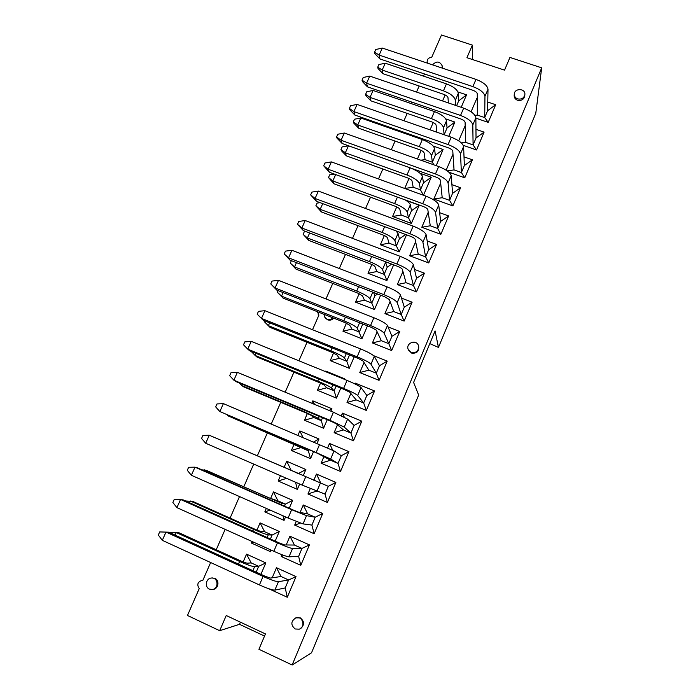 <?xml version="1.0" encoding="UTF-8"?>
<svg xmlns="http://www.w3.org/2000/svg" width="700" height="700" viewBox="0 0 700 700"><rect width="100%" height="100%" fill="white"/><g stroke="black" fill="none" stroke-linecap="round" stroke-linejoin="round"><path stroke-width="1.05" d="M325.981 298.953L332.789 283.404M339.308 268.502L345.485 254.389M352.502 238.359L358.059 225.654M365.558 208.513L370.519 197.19M378.49 178.972L382.856 168.998M391.291 149.713L395.08 141.067M399.271 131.477L399.595 130.734M403.97 120.75L407.181 113.4M411.442 103.67L412.081 102.2M416.517 92.059L419.178 85.995M423.5 76.116L424.445 73.955M287.28 597.249L285.224 587.939L288.61 579.95L281.033 576.503L276.483 567.735L296.021 576.608L287.28 597.249L268.459 588.613M325.132 317.756L327.574 319.812C329.963 320.591 332.027 320.04 333.769 318.168M317.363 311.675L318.938 315.053L312.524 329.717M264.53 636.064L239.514 624.312L219.678 630.7L187.469 615.466L199.246 588.569C196.718 584.745 197.575 582.041 201.81 580.44L202.781 580.475L210.639 562.529M216.23 549.745L225.146 529.366M230.072 518.114L239.505 496.554M243.775 486.798L253.715 464.082M257.346 455.796L267.409 432.801M271.303 423.902L280.744 402.334M285.18 392.184L293.947 372.164M298.918 360.789L307.02 342.291M219.678 630.7L226.231 615.519L265.44 633.92L258.93 649.276L292.154 665L541.695 67.839L509.941 57.435L504.551 70.14L466.935 57.697L472.369 45.115L441.49 35L431.69 57.391C428.697 57.566 427.175 59.036 427.149 61.793L427.735 63.254M286.204 544.959L289.94 536.2L309.435 544.889L300.79 565.329L281.269 556.526L282.03 554.724M313.819 480.261L316.461 474.058L335.877 482.405L327.399 502.442L307.956 493.981L310.266 488.574M341.364 415.73L342.466 413.14L361.795 421.155L353.483 440.799L334.127 432.679L337.488 424.795M373.704 355.696L387.205 361.095L379.059 380.354L359.783 372.558L364.061 362.539M401.467 298.086L412.125 302.199L404.136 321.09L384.947 313.6L390.11 301.525M427.175 240.931L436.572 244.422L428.733 262.955L409.631 255.771L415.634 241.719M451.911 184.651L460.556 187.749L452.865 205.931L433.851 199.036L440.659 183.076M458.684 140.849L465.202 125.659M475.965 129.334L484.085 132.134L476.534 149.975L463.278 145.346M271.294 550.156L270.62 551.722L251.352 543.034L252.026 541.476M256.935 530.119L260.067 522.883L279.309 531.457L275.17 541.126M299.661 484.015L297.36 489.37L278.171 481.023L280.473 475.694M284.086 467.338L286.711 461.265L305.882 469.508L303.205 475.746M327.241 419.703L323.575 428.243L304.465 420.227L307.379 413.481M311.806 403.244L312.839 400.855L331.922 408.765L330.89 411.171M354.209 356.808L349.274 368.305L330.251 360.605L333.533 353.01M380.634 295.19L374.491 309.523L355.539 302.129L359.179 293.703M406.534 234.797L399.219 251.86L380.354 244.764L384.335 235.55M404.696 188.466L409.01 178.5M420.017 173.232L431.217 177.24L423.483 195.274M430.054 129.832L433.213 122.535M445.751 118.913L454.877 122.062L448.752 136.343M442.549 100.949L445.148 94.946M457.966 91.954L466.541 94.85L461.204 107.31M417.445 159.005L421.172 150.386M433.16 146.029L443.1 149.52L436.179 165.664M405.939 200.384L419.213 205.222L411.408 223.431L392.578 216.484L396.734 206.885M393.645 264.845L386.908 280.551L368.007 273.306L371.822 264.486M367.491 325.841L361.944 338.774L342.956 331.223L346.421 323.207M340.795 388.089L336.49 398.134L317.415 390.267L320.521 383.101M325.483 371.613L325.719 371.088L344.759 378.84L344.531 379.374M313.539 451.64L310.529 458.657L291.384 450.476L294.105 444.176M297.981 435.207L299.845 430.911L318.964 438.988L317.118 443.31M285.547 516.906L284.06 520.398L264.828 511.875L266.324 508.41M270.576 498.566L273.455 491.916L292.661 500.334L289.257 508.261M243.154 561.986L246.54 554.146L265.825 562.905L260.925 574.332M471.074 111.816L476.831 98.332L477.295 98.49M487.76 102.034L495.688 104.711L488.206 122.386L475.877 118.16M446.171 170.17L452.988 154.192M464.012 156.87L472.377 159.81L464.756 177.817L448.849 172.165M439.644 212.678L448.621 215.95L440.851 234.307L421.803 227.273L428.207 212.258M414.47 269.412L424.41 273.175L416.491 291.882L397.346 284.55L402.938 271.469M388.054 326.918L399.726 331.502L391.659 350.578L372.426 342.939L377.151 331.879M354.935 383.924L355.276 383.127L374.561 390.976L366.328 410.428L347.016 402.474L350.849 393.505M327.644 447.86L329.525 443.45L348.898 451.631L340.506 471.468L321.108 463.181L323.995 456.409M300.081 512.444L303.266 504.971L322.726 513.494L314.16 533.733L294.683 525.096L296.223 521.474M272.178 577.815L276.483 567.735M442.418 68.163L442.312 66.377M514.202 95.226L514.176 95.655C514.238 97.851 515.358 99.374 517.545 100.24C521.517 100.949 523.924 99.461 524.755 95.795L524.843 94.876M408.284 349.598L411.442 353.036C416.78 353.736 419.186 351.453 418.652 346.194M212.616 589.479L213.019 589.418C218.426 589.067 219.87 580.379 214.883 578.384L211.916 577.972M299.941 628.854C304.649 625.336 304.762 621.67 300.291 617.864L295.803 617.855M541.695 67.839L535.771 113.304L438.454 347.419L429.809 343.613M438.454 347.419L435.094 330.942L413.604 382.436L418.652 395.08L311.535 652.776L292.154 665M472.561 59.561L472.369 45.115M488.206 122.386L484.689 117.582L487.594 110.74L488.005 89.224C487.349 85.505 483.341 82.224 475.983 79.389L382.287 48.046L379.137 55.09L379.925 58.949L472.938 90.291C475.562 91.306 477.015 92.47 477.278 93.791L477.365 115.08L484.689 117.582L484.96 96.381C484.278 92.706 480.252 89.451 472.885 86.616L379.137 55.09L374.561 52.15L375.743 49.525L382.287 48.046M239.514 624.312L240.424 622.186M456.601 105.744L458.684 100.896L458.334 93.301C457.485 89.74 453.521 86.599 446.46 83.869L385.227 63.201L382.183 70.053L382.918 73.675L443.721 94.343C446.241 95.314 447.668 96.434 448 97.703L448.367 102.935M466.541 94.85L458.684 100.896M444.141 134.732L447.046 127.969L446.495 120.794C445.559 117.416 441.543 114.345 434.455 111.589L373.091 90.466L370.011 97.379L370.851 100.817L431.777 121.922C434.315 122.911 435.759 124.005 436.126 125.204L436.835 132.195M454.877 122.062L447.046 127.969M425.066 159.626L432.338 162.207L435.312 155.286L434.551 148.549C433.527 145.355 429.45 142.362 422.336 139.571L360.841 117.994L357.735 124.968L358.662 128.214L419.729 149.774C422.266 150.771 423.736 151.839 424.139 152.968L425.066 159.626L420.779 160.186M358.662 128.214L353.701 123.043L353.342 121.817L357.735 124.968L419.265 146.659C426.387 149.468 430.474 152.442 431.524 155.584L432.338 162.207L433.921 164.859M443.1 149.52L435.312 155.286M413.175 187.215L420.455 189.849L423.456 182.857L422.494 176.566C421.374 173.565 417.244 170.651 410.095 167.816L348.469 145.775L345.336 152.819L346.369 155.864L407.558 177.888C410.113 178.903 411.6 179.935 412.029 181.002L413.175 187.215L404.714 188.475M346.369 155.864L341.373 150.692L340.97 149.546L345.336 152.819L406.998 174.982C414.146 177.817 418.294 180.714 419.44 183.671L420.455 189.849L423.474 195.274M431.217 177.24L423.456 182.857M411.408 223.431L408.467 217.744L407.234 212.021C405.991 209.265 401.791 206.447 394.616 203.577L332.815 180.941L333.953 183.776L395.281 206.273C397.836 207.296 399.35 208.303 399.814 209.3L401.17 215.058L408.467 217.744L411.495 210.691L410.322 204.855C409.973 203.49 408.266 201.845 405.213 199.92M401.17 215.058L392.578 216.484M419.213 205.222L411.495 210.691M399.219 251.86L396.366 245.91L394.914 240.651C393.575 238.088 389.314 235.349 382.113 232.444L320.18 209.326L321.414 211.951L382.874 234.929C385.446 235.961 386.977 236.941 387.476 237.869L389.051 243.162L396.366 245.91L399.42 238.787L398.029 233.415L395.911 230.851M389.051 243.162L380.354 244.764M405.659 234.474L399.42 238.787M386.908 280.551L382.48 269.553C381.045 267.19 376.714 264.539 369.486 261.599L307.422 237.983L308.761 240.406L370.352 263.865C372.934 264.906 374.483 265.86 375.016 266.717L376.819 271.539L384.142 274.339L387.231 267.155L385.332 261.686M376.819 271.539L368.007 273.306M391.729 264.11L387.231 267.155M374.491 309.523L369.915 298.743C368.384 296.581 363.983 294.017 356.729 291.043L294.534 266.928L295.986 269.124L357.709 293.081L362.442 295.838L364.464 300.186L371.814 303.039L374.929 295.785L373.546 292.442M364.464 300.186L355.539 302.129M377.615 294.017L374.929 295.785M361.944 338.774L357.236 328.213C355.6 326.261 351.137 323.785 343.858 320.766L281.531 296.144L283.089 298.13L344.942 322.578L349.746 325.246L351.995 329.105L359.363 332.019L362.504 324.695L361.97 323.662M351.995 329.105L342.956 331.223M363.291 324.188L362.504 324.695M349.274 368.305L346.789 361.279L344.426 357.971C342.685 356.239 338.161 353.841 330.855 350.796L268.389 325.649L270.069 327.408L332.045 352.371L336.919 354.944L339.404 358.304L346.789 361.279L349.519 354.926M339.404 358.304L330.251 360.605M336.49 398.134L334.092 390.819L331.494 388.019C329.648 386.505 325.054 384.204 317.721 381.115L255.132 355.442L256.918 356.974L319.025 382.454L323.969 384.93L326.699 387.783L334.092 390.819L336.088 386.164M326.699 387.783L317.415 390.267M326.06 371.849L325.719 371.088M344.759 378.84L344.137 379.216M323.575 428.243L321.274 420.648L318.43 418.373L304.456 411.74L241.736 385.534L243.635 386.829L305.874 412.842L310.896 415.223L313.863 417.541L321.274 420.648L322.525 417.734M313.863 417.541L304.465 420.227M314.475 404.355L312.839 400.855M331.922 408.765L329.088 410.428M310.529 458.657L308.332 450.765L305.244 449.024L228.209 415.922L308.332 450.765L308.822 449.627M300.904 447.598L291.384 450.476M302.881 437.281L299.845 430.911M318.964 438.988L313.801 441.901M298.471 473.699L291.13 470.278L286.711 461.265M295.531 482.221L297.36 489.37M286.589 478.345L278.171 481.023M305.882 469.508L298.567 473.489L217.954 438.944M284.515 506.179L285.399 504.123L277.944 500.85L273.455 491.916M282.975 515.769L284.06 520.398M270.139 510.099L264.828 511.875M292.661 500.334L285.399 504.123L281.864 503.344L204.234 469.77L203.822 470.68M270.41 538.991L272.099 535.062L264.635 531.729L260.067 522.883M270.174 549.657L270.62 551.722M253.671 542.22L251.352 543.034M279.309 531.457L272.099 535.062L268.31 534.844C265.921 534.433 261.004 532.586 253.54 529.314L190.33 500.999L189.551 502.749M256.165 572.163L258.668 566.317L251.186 562.914L246.54 554.146M265.825 562.905L258.668 566.317L254.608 566.676C252.114 566.501 247.118 564.751 239.627 561.444L176.286 532.551L175.131 535.141M474.915 115.334L477.365 115.08M477.304 99.689L476.831 98.332M495.688 104.711L487.594 110.74M476.534 149.975L473.095 144.926L476.026 138.014L475.869 117.749C475.116 114.214 471.048 111.02 463.662 108.15L369.749 76.099L366.572 83.212L367.465 86.861L460.688 118.913C463.321 119.936 464.791 121.074 465.089 122.325L465.762 142.371L473.095 144.926L472.798 124.976C472.019 121.494 467.933 118.317 460.539 115.447L366.572 83.212L362.031 80.141L363.221 77.49L369.749 76.099M461.344 142.905L465.762 142.371M484.085 132.134L476.026 138.014M464.756 177.817L461.396 172.524L464.354 165.541L463.61 146.545C462.761 143.22 458.631 140.105 451.22 137.2L357.096 104.422L353.885 111.606L354.874 115.054L448.315 147.814C450.957 148.855 452.454 149.957 452.786 151.139L454.037 169.907L461.396 172.524L460.504 153.851C459.629 150.57 455.481 147.472 448.061 144.567L353.885 111.606L349.37 108.404L350.569 105.726L357.096 104.422M447.204 170.87L454.037 169.907M472.377 159.81L464.354 165.541M452.865 205.931L449.584 200.375L452.567 193.331L451.238 175.639C450.284 172.506 446.092 169.479 438.646 166.539L344.312 133.026L341.075 140.271L342.169 143.509L435.82 177.004C438.471 178.054 439.985 179.13 440.361 180.241L442.207 197.715L449.584 200.375L448.096 183.006C447.125 179.935 442.916 176.925 435.461 173.976L341.075 140.271L336.586 136.946L337.803 134.234L344.312 133.026M433.851 199.036L442.207 197.715M460.556 187.749L452.567 193.331M440.851 234.307L437.658 228.498L440.676 221.384L438.734 205.013C437.684 202.09 433.422 199.141 425.959 196.166L331.406 161.91L328.134 169.234L329.341 172.252L423.203 206.482C425.863 207.541 427.402 208.591 427.805 209.624L430.273 225.776L437.658 228.498L435.566 212.459C434.49 209.589 430.211 206.666 422.739 203.683L328.134 169.234L323.68 165.769L324.905 163.03L331.406 161.91M421.803 227.273L430.273 225.776M448.621 215.95L440.676 221.384M428.733 262.955L425.618 256.882L428.662 249.707L426.108 234.675C424.961 231.971 420.63 229.11 413.14 226.1L318.369 191.074L315.07 198.476L316.382 201.276L410.454 236.259C413.131 237.335 414.689 238.35 415.135 239.304L418.215 254.109L425.618 256.882L422.905 242.2C421.733 239.549 417.392 236.714 409.885 233.686L315.07 198.476L310.642 194.871L311.885 192.106L318.369 191.074M409.631 255.771L418.215 254.109M436.572 244.422L428.662 249.707M416.491 291.882L413.464 285.539L416.535 278.294L413.359 264.644C412.099 262.159 407.715 259.385 400.19 256.331L305.209 220.535L301.866 228.007L303.301 230.58L397.582 266.332C400.269 267.418 401.852 268.406 402.325 269.29L406.044 282.704L413.464 285.539L410.121 272.239C408.844 269.806 404.434 267.059 396.9 264.005L301.866 228.007L297.483 224.263L298.734 221.471L305.209 220.535M397.346 284.55L406.044 282.704M424.41 273.175L416.535 278.294M404.136 321.09L401.196 314.475L404.303 307.16L400.47 294.91C399.114 292.644 394.66 289.966 387.1 286.877L291.909 250.285L288.54 257.828L290.089 260.181L384.571 296.713L389.392 299.565L393.759 311.579L401.196 314.475L397.206 302.584C395.824 300.379 391.344 297.719 383.784 294.621L288.54 257.828L284.183 253.943L285.451 251.125L291.909 250.285M384.947 313.6L393.759 311.579M412.125 302.199L404.303 307.16M391.659 350.578L388.806 343.683L391.939 336.297L387.459 325.491C385.998 323.444 381.474 320.863 373.887 317.73L278.486 280.341L275.082 287.963L276.745 290.071L371.438 327.399L376.338 330.155L381.351 340.734L388.806 343.683L384.16 333.244C382.664 331.257 378.123 328.694 370.536 325.553L275.082 287.963L270.76 283.92L272.037 281.076L278.486 280.341M372.426 342.939L381.351 340.734M399.726 331.502L391.939 336.297M379.059 380.354L376.303 373.179L379.461 365.724L374.316 356.379C372.741 354.559 368.148 352.074 360.535 348.906L264.915 310.695L261.476 318.386L263.261 320.267L358.172 358.4L363.134 361.051L368.83 370.169L376.303 373.179L370.983 364.21C369.381 362.451 364.77 359.984 357.149 356.808L261.476 318.386L257.197 314.204L258.484 311.334L264.915 310.695M359.783 372.558L368.83 370.169M387.205 361.095L379.461 365.724M366.328 410.428L363.668 402.964L366.861 395.43L361.043 387.572C359.354 385.998 354.681 383.609 347.043 380.398L251.221 341.355L247.748 349.134L249.646 350.761L344.759 389.716L349.808 392.262L356.178 399.892L363.668 402.964L357.674 395.491C355.95 393.969 351.269 391.606 343.621 388.386L247.748 349.134L243.495 344.794L244.799 341.889L251.221 341.355M347.016 402.474L356.178 399.892M355.828 384.361L355.276 383.127M374.561 390.976L366.861 395.43M353.483 440.799L350.919 433.037L354.139 425.434L347.62 419.099L333.41 412.221L237.379 372.33L233.87 380.188L235.9 381.561L331.214 421.365L336.341 423.806L343.411 429.905L350.919 433.037L344.225 427.096L329.954 420.289L233.87 380.188L229.661 375.69L230.974 372.759L237.379 372.33M334.127 432.679L343.411 429.905M344.295 417.148L342.466 413.14M361.795 421.155L354.139 425.434M340.506 471.468L338.039 463.409L341.294 455.735L334.066 450.949L223.396 403.62L219.844 411.556L317.529 453.329L330.514 460.206L338.039 463.409L330.636 459.025L316.146 452.532L219.844 411.556L215.679 406.901L217.009 403.944L223.396 403.62M321.108 463.181L330.514 460.206M332.684 450.205L329.525 443.45M348.898 451.631L341.294 455.735M327.399 502.442L325.027 494.086L328.317 486.325L320.784 483.079L316.461 474.058M307.956 493.981L316.505 491.146M335.877 482.405L328.317 486.325L209.265 435.234L205.686 443.249L201.556 438.436L202.895 435.444L209.265 435.234L320.784 483.079M314.16 533.733L311.894 525.061L315.21 517.221L307.668 513.905L303.266 504.971M294.683 525.096L300.422 523.093M322.726 513.494L315.21 517.221L306.539 515.646L291.655 509.705L194.994 467.171L191.371 475.274L187.285 470.295L188.641 467.276L194.994 467.171L197.383 467.845L293.265 510.02L298.602 512.155L307.668 513.905M300.79 565.329L298.629 556.343L301.98 548.433L294.42 545.046L289.94 536.2M281.269 556.526L284.095 555.494M309.435 544.889L301.98 548.433L292.556 548.503C290.264 548.179 285.233 546.306 277.436 542.885L180.574 499.45L176.916 507.631L172.865 502.486L174.239 499.433L183.094 499.852L279.178 542.92L284.602 544.941L294.42 545.046M296.021 576.608L288.61 579.95L278.425 581.709C276.01 581.656 270.891 579.889 263.069 576.424L165.996 532.061L162.304 540.33L158.305 535.01L159.688 531.93L168.656 532.184L264.941 576.17L270.454 578.069L281.033 576.503M432.504 64.846C436.59 60.804 439.845 61.189 442.286 66.01L442.05 68.04M517.659 98.892C515.462 98.035 514.343 96.504 514.281 94.308C514.211 87.99 525.464 88.13 524.886 94.439C524.055 98.123 521.649 99.61 517.659 98.892M332.973 317.844C331.24 319.428 329.28 319.848 327.11 319.113L324.896 317.415L323.925 314.265M411.224 352.433L408.31 349.659C405.204 343.332 416.098 338.826 418.434 345.485C419.037 350.805 416.64 353.115 411.224 352.433M209.396 589.102C204.286 587.038 205.975 578.148 211.479 578.025C218.356 577.211 219.082 589.032 212.17 589.549L209.396 589.102M295.137 628.985C290.553 624.907 290.806 621.189 295.899 617.829C302.601 615.501 306.014 627.025 299.233 629.169L295.137 628.985M455.639 105.411L455.359 100.205C454.484 96.688 450.511 93.564 443.441 90.825L382.183 70.053L377.738 67.147L378.875 64.584L385.227 63.201M382.918 73.675L378.026 68.513L377.738 67.147M444.089 134.715L443.502 127.759C442.54 124.434 438.506 121.38 431.41 118.615L370.011 97.379L365.592 94.351L366.748 91.77L373.091 90.466M370.851 100.817L365.916 95.655L365.592 94.351M353.342 121.817L354.506 119.21L360.841 117.994M340.97 149.546L342.142 146.912L348.469 145.775M335.659 174.554L332.815 180.941L328.484 177.537L329.665 174.877L334.39 174.09M333.953 183.776L328.484 177.537M322.717 203.63L320.18 209.326L315.875 205.791L317.074 203.105L320.084 202.65M321.414 211.951L315.875 205.791M309.645 232.986L307.422 237.983L303.144 234.316L304.351 231.612L305.576 231.438M308.761 240.406L303.144 234.316M296.45 262.64L294.534 266.928L290.29 263.121L291.384 260.68M295.986 269.124L290.29 263.121M283.115 292.582L281.531 296.144L277.322 292.197L278.04 290.579M283.089 298.13L277.322 292.197M269.649 322.831L268.389 325.649L264.215 321.562L264.565 320.784M270.069 327.408L264.215 321.562M256.051 353.377L255.132 355.442L251.134 351.365M242.305 384.239L241.736 385.534L239.365 383.014M228.428 415.415L228.209 415.922L227.325 414.951M217.752 438.856L291.13 470.278M201.836 469.805L206.465 470.4L269.062 497.91L277.944 500.85M185.631 500.99L192.684 501.375L255.404 529.454L260.706 531.449L264.635 531.729M169.977 532.788L178.771 532.665L241.614 561.321L246.995 563.202L251.186 562.914M379.925 58.949L374.868 53.611L374.561 52.15M367.465 86.861L362.373 81.524L362.031 80.141M354.874 115.054L349.755 109.707L349.37 108.404M342.169 143.509L337.015 138.171L336.586 136.946M329.341 172.252L323.68 165.769M316.382 201.276L310.642 194.871M303.301 230.58L297.483 224.263M290.089 260.181L284.183 253.943M276.745 290.071L270.76 283.92M263.261 320.267L257.197 314.204M325.027 494.086L302.19 485.109L205.686 443.249M311.894 525.061L303.03 523.898L288.085 518.035L191.371 475.274M298.629 556.343L289.004 556.841C286.694 556.579 281.636 554.733 273.831 551.303L176.916 507.631M285.224 587.939L274.838 590.135C272.396 590.144 267.26 588.411 259.429 584.938L162.304 540.33M455.359 100.205L458.334 93.301M443.441 90.825L446.46 83.869M443.502 127.759L446.495 120.794M431.41 118.615L434.455 111.589M431.524 155.584L434.551 148.549M419.265 146.659L422.336 139.571M419.44 183.671L422.494 176.566M406.998 174.982L410.095 167.816M407.234 212.021L410.322 204.855M394.616 203.577L397.425 197.085M394.914 240.651L398.029 233.415M382.113 232.444L384.624 226.651M382.48 269.553L385.621 262.246M369.486 261.599L371.683 256.515M369.915 298.743L372.759 292.145M356.729 291.043L358.619 286.676M357.236 328.213L359.59 322.726M343.858 320.766L345.424 317.144M344.426 357.971L346.299 353.631M330.855 350.796L332.098 347.926M331.494 388.019L332.859 384.842M317.721 381.115L318.631 379.015M318.43 418.373L319.287 416.386M304.456 411.74L305.025 410.428M305.244 449.024L305.576 448.245M291.06 442.68L291.279 442.164M281.26 504.744L281.864 503.344M266.91 498.435L267.312 497.508M267.155 537.53L268.31 534.844M252.77 531.081L253.54 529.314M252.892 570.666L254.608 566.676M238.481 564.077L239.627 561.444M484.96 96.381L488.005 89.224M472.885 86.616L475.983 79.389M472.798 124.976L475.869 117.749M460.539 115.447L463.662 108.15M460.504 153.851L463.61 146.545M448.061 144.567L451.22 137.2M448.096 183.006L451.238 175.639M435.461 173.976L438.646 166.539M435.566 212.459L438.734 205.013M422.739 203.683L425.959 196.166M422.905 242.2L426.108 234.675M409.885 233.686L413.14 226.1M410.121 272.239L413.359 264.644M396.9 264.005L400.19 256.331M397.206 302.584L400.47 294.91M383.784 294.621L387.1 286.877M384.16 333.244L387.459 325.491M370.536 325.553L373.887 317.73M370.983 364.21L374.316 356.379M357.149 356.808L360.535 348.906M357.674 395.491L361.043 387.572M343.621 388.386L347.043 380.398M344.225 427.096L347.62 419.099M329.954 420.289L333.41 412.221M330.636 459.025L334.066 450.949M316.146 452.532L319.637 444.377M316.899 491.295L320.373 483.131M302.19 485.109L305.716 476.866M303.03 523.898L306.539 515.646M288.085 518.035L291.655 509.705M289.004 556.841L292.556 548.503M273.831 551.303L277.436 542.885M274.838 590.135L278.425 581.709M259.429 584.938L263.069 576.424M318.841 315.262L318.159 314.274M427.289 63.105L427.149 61.793M202.851 580.317L201.81 580.44M514.176 95.655L514.281 94.308M325.369 318.115L324.896 317.415M408.537 350.271L408.31 349.659M212.336 577.92L211.479 578.025M296.494 617.593L295.899 617.829"/></g></svg>
